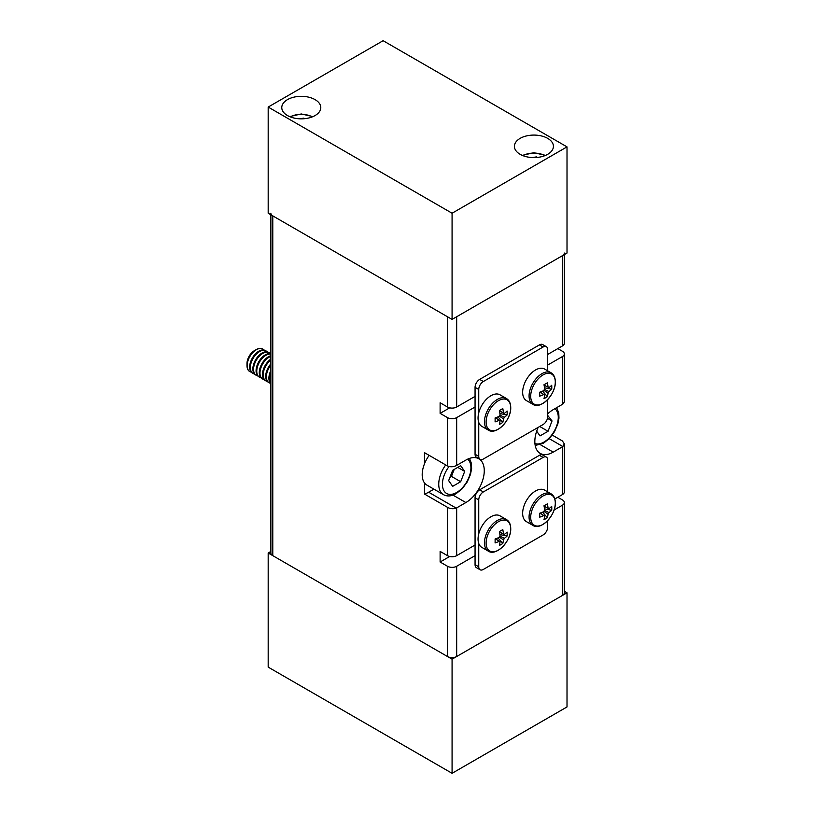 <?xml version="1.0" encoding="UTF-8"?>
<svg xmlns="http://www.w3.org/2000/svg" width="814" height="814" viewBox="0 0 814 814"><rect width="100%" height="100%" fill="white"/><g stroke="black" fill="none" stroke-linecap="round" stroke-linejoin="round"><path stroke-width="1.22" d="M547.486 418.315L552.045 420.95L547.71 415.445M552.045 420.95L548.036 431.278L540.018 435.907L536.68 431.166M539.713 426.475L548.036 431.278M246.988 365.567L246.988 363.492A10.47 6.044 120 0 1 254.385 350.671L256.176 349.644A13.004 7.509 120 0 0 246.988 365.567A13.004 7.509 120 0 0 249.674 371.52A13.004 7.509 120 0 0 249.756 371.56M263.97 350.02A13.004 7.509 120 0 0 262.841 349.084A13.004 7.509 120 0 0 256.339 349.735A13.004 7.509 120 0 0 247.141 365.659A13.004 7.509 120 0 0 249.837 371.611A13.004 7.509 120 0 0 251.211 372.12M267.185 351.872A13.004 7.509 120 0 0 266.046 350.936L265.354 350.539A13.004 7.509 120 0 0 258.852 351.18A13.004 7.509 120 0 0 249.654 367.104A13.004 7.509 120 0 0 252.35 373.056L253.042 373.463A13.004 7.509 120 0 0 254.426 373.972M266.046 350.936A13.004 7.509 120 0 0 259.544 351.587A13.004 7.509 120 0 0 250.356 367.511A13.004 7.509 120 0 0 253.042 373.463M270.39 353.724A13.004 7.509 120 0 0 269.261 352.788L268.559 352.391A13.004 7.509 120 0 0 262.057 353.032A13.004 7.509 120 0 0 252.859 368.956A13.004 7.509 120 0 0 255.555 374.908L256.257 375.315A13.004 7.509 120 0 0 257.631 375.824M269.261 352.788A13.004 7.509 120 0 0 262.759 353.439A13.004 7.509 120 0 0 253.561 369.363A13.004 7.509 120 0 0 256.257 375.315M270.869 353.846A13.004 7.509 120 0 0 265.262 354.884A13.004 7.509 120 0 0 256.074 370.808A13.004 7.509 120 0 0 258.76 376.76L259.463 377.167A13.004 7.509 120 0 0 260.836 377.676M270.869 354.09A13.004 7.509 120 0 0 265.964 355.291A13.004 7.509 120 0 0 256.766 371.215A13.004 7.509 120 0 0 259.463 377.167M270.869 355.718A13.004 7.509 120 0 0 268.478 356.736A13.004 7.509 120 0 0 259.279 372.659A13.004 7.509 120 0 0 261.976 378.612L262.668 379.019A13.004 7.509 120 0 0 264.041 379.528M270.869 356.339A13.004 7.509 120 0 0 269.169 357.143A13.004 7.509 120 0 0 259.971 373.066A13.004 7.509 120 0 0 262.668 379.019M270.869 359.096A13.004 7.509 120 0 0 262.484 374.511A13.004 7.509 120 0 0 265.181 380.464L265.873 380.871A13.004 7.509 120 0 0 267.257 381.379M270.869 360.002A13.004 7.509 120 0 0 263.187 374.918A13.004 7.509 120 0 0 265.873 380.871M270.869 363.827A13.004 7.509 120 0 0 265.69 376.363A13.004 7.509 120 0 0 268.386 382.315L269.078 382.722A13.004 7.509 120 0 0 270.462 383.231M270.869 365.059A13.004 7.509 120 0 0 266.392 376.77A13.004 7.509 120 0 0 269.078 382.722M270.869 370.512A13.004 7.509 120 0 0 268.905 378.215A13.004 7.509 120 0 0 270.869 383.648M270.869 372.486A13.004 7.509 120 0 0 269.597 378.622A13.004 7.509 120 0 0 270.869 383.282M450.305 476.394A9.819 5.667 120 0 0 453.49 471.245A9.819 5.667 120 0 0 454.049 469.515M429.161 455.362A22.751 13.136 120 0 0 426.912 485.103L443.457 494.658A22.751 13.136 -60 0 1 445.706 464.916M448.656 480.636L452.665 470.309L460.683 465.679L464.692 471.387L460.683 481.715L452.665 486.345L448.656 480.636M457.753 467.378L464.692 471.387M454.192 469.424L451.485 476.404L460.683 481.715M449.959 477.289L451.485 476.404M262.759 349.043A13.004 7.509 120 0 0 262.678 348.992A13.004 7.509 120 0 0 256.176 349.644L254.385 350.671M510.693 407.794A17.389 10.043 120 0 0 498.392 400.702A17.389 10.043 120 0 0 486.1 421.998A17.389 10.043 120 0 0 498.392 429.09A17.389 10.043 120 0 0 510.693 407.794M495.584 417.796L500.05 420.807A4.385 2.534 120 0 1 499.45 420.563A4.385 2.534 120 0 1 499.155 420.299A32.418 18.722 0 0 1 495.095 421.886A31.878 8.262 -100.9 0 0 495.095 417.958A32.418 18.722 180 0 0 499.155 416.361A4.385 2.534 120 0 1 500.05 414.814A32.418 18.722 60 0 0 499.399 410.5A31.878 8.262 -19.1 0 0 501.149 409.523A31.878 8.262 -19.1 0 0 502.798 408.536A32.418 18.722 -120 0 1 503.449 412.851A4.385 2.534 120 0 1 503.835 412.973A4.385 2.534 120 0 1 504.344 413.37L499.501 411.009M500.05 420.807A32.418 18.722 60 0 1 499.399 424.369A31.878 24.685 -150.1 0 0 501.149 423.453A31.878 24.685 -150.1 0 0 502.798 422.405A32.418 18.722 -120 0 0 503.449 418.844A4.385 2.534 120 0 0 504.344 417.297A32.418 18.722 0 0 0 507.102 414.947A31.878 24.685 30.1 0 0 507.102 411.019A32.418 18.722 180 0 1 504.344 413.37M506.45 398.524L500.03 394.821A18.203 10.511 120 0 0 478.744 412.82A18.203 10.511 120 0 0 478.052 418.02A18.203 10.511 120 0 0 478.744 422.415A18.203 10.511 120 0 0 481.827 426.353L488.247 430.057C496.082 435.643 511.253 420.166 510.734 407.57C510.673 403.235 509.238 400.223 506.45 398.524A18.203 10.511 120 0 0 492.419 403.398A18.203 10.511 120 0 0 484.472 421.723A18.203 10.511 120 0 0 488.247 430.057M555.29 382.051A17.389 10.043 120 0 0 542.989 374.949A17.389 10.043 120 0 0 530.697 396.245A17.389 10.043 120 0 0 542.989 403.347A17.389 10.043 120 0 0 555.29 382.051M540.181 392.043L544.647 395.065A4.385 2.534 120 0 1 544.047 394.821A4.385 2.534 120 0 1 543.752 394.546A32.418 18.722 0 0 1 539.682 396.143A31.878 8.262 -100.9 0 0 539.682 392.206A32.418 18.722 180 0 0 543.752 390.618A4.385 2.534 120 0 1 544.647 389.072A32.418 18.722 60 0 0 543.986 384.757A31.878 8.262 -19.1 0 0 545.746 383.77A31.878 8.262 -19.1 0 0 547.395 382.794A32.418 18.722 -120 0 1 548.046 387.108A4.385 2.534 120 0 1 548.433 387.22A4.385 2.534 120 0 1 548.941 387.617L544.098 385.266M544.647 395.065A32.418 18.722 60 0 1 543.986 398.626A31.878 24.685 -150.1 0 0 545.746 397.71A31.878 24.685 -150.1 0 0 547.395 396.662A32.418 18.722 -120 0 0 548.046 393.101A4.385 2.534 120 0 0 548.941 391.554A32.418 18.722 0 0 0 551.699 389.204A31.878 24.685 30.1 0 0 551.699 385.276A32.418 18.722 180 0 1 548.941 387.617M551.047 372.771L544.627 369.068A18.203 10.511 120 0 0 530.596 373.952A18.203 10.511 120 0 0 522.649 392.267A18.203 10.511 120 0 0 526.424 400.6L532.844 404.304C540.669 409.9 555.85 394.414 555.331 381.827C555.26 377.493 553.835 374.471 551.047 372.771A18.203 10.511 120 0 0 537.016 377.655A18.203 10.511 120 0 0 529.069 395.97A18.203 10.511 120 0 0 532.844 404.304M544.078 385.205L548.046 387.108M551.699 389.204L544.505 387.81M544.434 389.357L548.941 391.554M548.046 393.101L543.894 390.293M547.395 396.662L542.592 391.127M543.752 394.546L540.12 392.063M499.491 410.948L503.449 412.851M507.102 414.947L499.908 413.563M499.847 415.109L504.344 417.297M503.449 418.844L499.297 416.046M502.798 422.405L497.995 416.87M499.155 420.299L495.523 417.806M547.71 370.848L547.71 349.664A6.502 3.755 120 0 0 546.357 346.693A6.502 3.755 120 0 0 543.111 347.008L483.343 381.522A6.502 3.755 120 0 0 478.744 389.479L478.744 412.82M478.744 422.415L478.744 456.369A6.502 3.755 120 0 0 480.087 459.35A6.502 3.755 120 0 0 483.343 459.025L543.111 424.521A6.502 3.755 120 0 0 547.71 416.554L547.71 399.552M546.357 346.693L542.684 344.566A6.502 3.755 120 0 0 539.428 344.892L479.66 379.395A6.502 3.755 120 0 0 475.061 387.352L475.061 454.243A6.502 3.755 120 0 0 476.414 457.224L480.087 459.35M510.693 528.835A17.389 10.043 120 0 0 498.392 521.733A17.389 10.043 120 0 0 486.1 543.03A17.389 10.043 120 0 0 498.392 550.132A17.389 10.043 120 0 0 510.693 528.835M495.584 538.827L500.05 541.849A4.385 2.534 120 0 1 499.45 541.605A4.385 2.534 120 0 1 499.155 541.33A32.418 18.722 0 0 1 495.095 542.928A31.878 8.262 -100.9 0 0 495.095 539A32.418 18.722 180 0 0 499.155 537.403A4.385 2.534 120 0 1 500.05 535.856A32.418 18.722 60 0 0 499.399 531.542A31.878 8.262 -19.1 0 0 501.149 530.555A31.878 8.262 -19.1 0 0 502.798 529.578A32.418 18.722 -120 0 1 503.449 533.892A4.385 2.534 120 0 1 503.835 534.015A4.385 2.534 120 0 1 504.344 534.411L499.501 532.051M500.05 541.849A32.418 18.722 60 0 1 499.399 545.411A31.878 24.685 -150.1 0 0 501.149 544.495A31.878 24.685 -150.1 0 0 502.798 543.447A32.418 18.722 -120 0 0 503.449 539.886A4.385 2.534 120 0 0 504.344 538.339A32.418 18.722 0 0 0 507.102 535.988A31.878 24.685 30.1 0 0 507.102 532.061A32.418 18.722 180 0 1 504.344 534.411M506.45 519.566L500.03 515.852A18.203 10.511 120 0 0 478.744 533.852A18.203 10.511 120 0 0 478.052 539.051A18.203 10.511 120 0 0 478.744 543.457A18.203 10.511 120 0 0 481.827 547.384L488.247 551.098C496.082 556.684 511.253 541.198 510.734 528.612C510.673 524.277 509.238 521.255 506.45 519.566A18.203 10.511 120 0 0 492.419 524.44A18.203 10.511 120 0 0 484.472 542.755A18.203 10.511 120 0 0 488.247 551.098M555.29 503.093A17.389 10.043 120 0 0 542.989 495.991A17.389 10.043 120 0 0 530.697 517.287A17.389 10.043 120 0 0 542.989 524.389A17.389 10.043 120 0 0 555.29 503.093M540.181 513.085L544.647 516.107A4.385 2.534 120 0 1 544.047 515.862A4.385 2.534 120 0 1 543.752 515.588A32.418 18.722 0 0 1 539.682 517.175A31.878 8.262 -100.9 0 0 539.682 513.247A32.418 18.722 180 0 0 543.752 511.66A4.385 2.534 120 0 1 544.647 510.103A32.418 18.722 60 0 0 543.986 505.789A31.878 8.262 -19.1 0 0 545.746 504.812A31.878 8.262 -19.1 0 0 547.395 503.825A32.418 18.722 -120 0 1 548.046 508.139A4.385 2.534 120 0 1 548.433 508.262A4.385 2.534 120 0 1 548.941 508.658L544.098 506.298M544.647 516.107A32.418 18.722 60 0 1 543.986 519.668A31.878 24.685 -150.1 0 0 545.746 518.752A31.878 24.685 -150.1 0 0 547.395 517.694A32.418 18.722 -120 0 0 548.046 514.143A4.385 2.534 120 0 0 548.941 512.586A32.418 18.722 0 0 0 551.699 510.246A31.878 24.685 30.1 0 0 551.699 506.318A32.418 18.722 180 0 1 548.941 508.658M551.047 493.813L544.627 490.109A18.203 10.511 120 0 0 530.596 494.983A18.203 10.511 120 0 0 522.649 513.308A18.203 10.511 120 0 0 526.424 521.642L532.844 525.345C540.669 530.942 555.85 515.455 555.331 502.869C555.26 498.534 553.835 495.512 551.047 493.813A18.203 10.511 120 0 0 537.016 498.697A18.203 10.511 120 0 0 529.069 517.012A18.203 10.511 120 0 0 532.844 525.345M544.078 506.247L548.046 508.139M551.699 510.246L544.505 508.852M544.434 510.398L548.941 512.586M548.046 514.143L543.894 511.334M547.395 517.694L542.592 512.169M543.752 515.588L540.12 513.105M499.491 531.99L503.449 533.892M507.102 535.988L499.908 534.605M499.847 536.141L504.344 538.339M503.449 539.886L499.297 537.077M502.798 543.447L497.995 537.912M499.155 541.33L495.523 538.848M547.71 491.89L547.71 460.083A6.502 3.755 120 0 0 546.357 457.112L542.684 454.985A6.502 3.755 120 0 0 539.428 455.311L479.66 489.814A6.502 3.755 120 0 0 475.061 497.781L475.061 564.672A6.502 3.755 120 0 0 476.414 567.643L480.087 569.769A6.502 3.755 120 0 0 483.343 569.444L543.111 534.94A6.502 3.755 120 0 0 547.71 526.973L547.71 520.584M478.744 543.457L478.744 566.788A6.502 3.755 120 0 0 480.087 569.769M546.357 457.112A6.502 3.755 120 0 0 543.111 457.427L483.343 491.941A6.502 3.755 120 0 0 478.744 499.898L478.744 533.852M547.71 138.38A19.505 11.264 0 0 0 526.444 135.938A19.505 11.264 0 0 0 514.407 146.337A19.505 11.264 0 0 0 520.115 154.304A19.505 11.264 0 0 0 541.381 156.746A19.505 11.264 0 0 0 553.418 146.337A19.505 11.264 0 0 0 547.71 138.38M315.069 99.623A19.505 11.264 0 0 0 293.813 97.181A19.505 11.264 0 0 0 281.776 107.59A19.505 11.264 0 0 0 287.484 115.547A19.505 11.264 0 0 0 308.75 117.989A19.505 11.264 0 0 0 320.787 107.59A19.505 11.264 0 0 0 315.069 99.623M567.012 146.876L383.119 40.7L268.182 107.061L268.182 213.227L452.075 319.403L567.012 253.042L567.012 146.876L452.075 213.227L452.075 319.403M268.182 107.061L452.075 213.227M475.061 407L456.674 417.613A6.502 3.755 180 0 1 447.476 417.613L440.12 413.37L440.12 402.747L447.476 407A6.502 3.755 0 0 0 456.674 407L475.061 396.377M270.869 213.227A6.502 3.755 0 0 0 272.782 215.883L272.782 555.647L447.476 656.511L447.476 566.259L440.12 562.016L440.12 551.393L447.476 555.647L447.476 507.315C450.274 508.862 453.174 509.126 456.196 508.119A6.502 3.755 0 0 0 456.674 507.865L465.873 502.553A26.007 15.018 120 0 0 482.865 479.639A26.007 15.018 120 0 0 478.876 458.801A26.007 15.018 120 0 0 465.873 460.083L456.674 465.394A6.502 3.755 180 0 1 456.196 465.649C453.174 467.033 450.274 467.124 447.476 465.944L447.476 417.613M475.061 545.024L456.674 555.647A6.502 3.755 180 0 1 447.476 555.647M538.176 427.36A26.007 15.018 120 0 0 540.221 453.408A26.007 15.018 120 0 0 553.225 452.126L562.413 446.815A6.502 3.755 0 0 0 562.85 446.54L564.326 443.915L564.326 491.941A6.502 3.755 180 0 1 562.413 494.597L554.822 498.982M557.824 348.606L562.413 351.261A6.502 3.755 180 0 1 564.326 353.917L564.326 401.933L562.85 404.07A6.502 3.755 180 0 1 562.413 404.344L553.225 409.656A26.007 15.018 120 0 0 547.71 413.817M564.326 353.917A6.502 3.755 180 0 1 562.413 356.563L547.71 365.059M547.71 354.446L562.413 345.95A6.502 3.755 0 0 0 564.326 343.294L564.326 254.599M456.674 407L456.674 316.748L562.413 255.698A6.502 3.755 0 0 0 564.326 253.042M552.258 435.093L562.413 440.964L564.326 443.915M557.824 497.252L562.413 499.898A6.502 3.755 0 0 1 564.326 502.553L564.326 592.806A6.502 3.755 180 0 1 562.413 595.461L562.413 505.209A6.502 3.755 0 0 0 564.326 502.553M272.782 215.883L447.476 316.748L447.476 407M447.476 507.315L424.491 494.047L424.491 482.926M424.491 463.787L424.491 452.665L447.476 465.944M554.039 510.042L562.413 505.209M447.476 566.259A6.502 3.755 0 0 0 456.674 566.259L475.061 555.647M456.674 566.259L456.674 656.511L562.413 595.461M456.674 656.511A6.502 3.755 180 0 1 447.476 656.511M272.782 555.647A6.502 3.755 180 0 1 270.869 552.991L270.869 214.784M440.12 562.016L449.704 556.481M424.491 494.047A26.007 15.018 120 0 0 428.632 492.205L433.923 489.153M449.704 407.834L440.12 413.37M564.326 591.249L567.012 592.806L567.012 706.939L452.075 773.3L452.075 659.167L268.182 552.991L270.869 551.434M452.075 773.3L268.182 667.124L268.182 552.991M567.012 592.806L452.075 659.167M532.193 157.56L536.395 156.909L537.301 157.428M536.395 157.509L536.395 156.909M299.562 118.803L303.764 118.152L304.67 118.681M303.764 118.763L303.764 118.152M534.92 443.498A20.157 11.64 120 0 0 544.027 442.033A20.157 11.64 120 0 0 556.949 425.05A20.157 11.64 120 0 0 554.914 408.679M449.023 466.544A20.157 11.64 120 0 0 442.989 488.512A20.157 11.64 120 0 0 456.674 492.47A20.157 11.64 120 0 0 469.576 475.549A20.157 11.64 120 0 0 467.633 459.167M478.744 456.369L475.061 454.243M478.744 389.479L475.061 387.352M483.343 381.522L479.66 379.395M543.111 347.008L539.428 344.892M478.744 566.788L475.061 564.672M478.744 499.898L475.061 497.781M483.343 491.941L479.66 489.814M543.111 457.427L539.428 455.311M456.674 417.613L456.674 465.394M456.674 507.865L456.674 555.647M562.413 494.597L562.413 446.815M562.413 404.344L562.413 356.563M562.413 345.95L562.413 255.698M540.343 444.688L553.225 452.126M453.001 495.126L465.873 502.553M428.632 492.205L456.196 508.119M549.236 438.675L562.85 446.54M544.942 155.627A15.934 9.198 0 0 0 522.883 155.627M312.311 116.88A15.934 9.198 0 0 0 290.252 116.88M535.195 445.502L543.487 443.223L549.542 438.349L554.527 431.624L557.824 424.033L558.964 418.162L558.77 413.003L556.664 407.672M443.457 494.658C447.212 496.652 451.434 496.326 456.135 493.66L462.189 488.787L467.175 482.051L470.472 474.46L471.611 468.589L471.418 463.441L469.515 458.404M545.594 155.362L533.913 152.717L522.232 155.362M312.963 116.606L301.282 113.96L289.601 116.606"/></g></svg>
